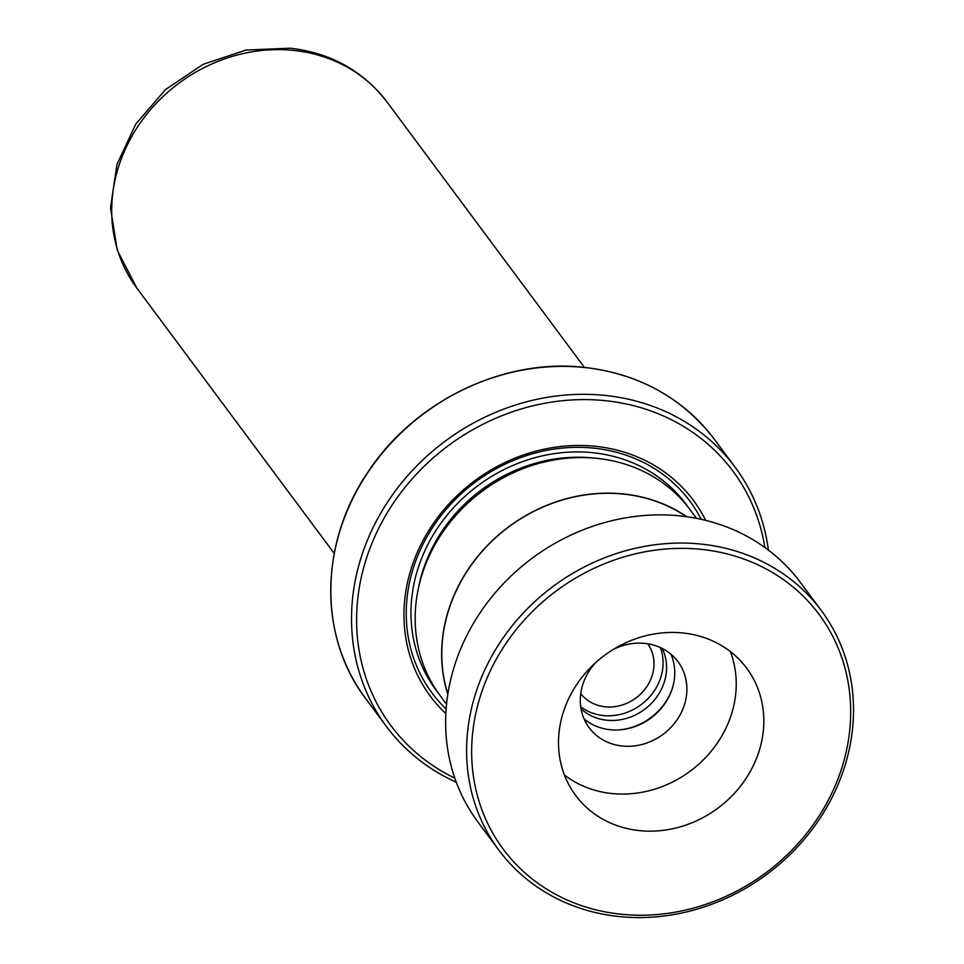<?xml version="1.0" encoding="UTF-8"?>
<svg xmlns="http://www.w3.org/2000/svg" width="964" height="964" viewBox="0 0 964 964"><rect width="100%" height="100%" fill="white"/><g stroke="black" fill="none" stroke-linecap="round" stroke-linejoin="round"><path stroke-width="1.45" d="M581.039 708.805A51.237 45.742 143.4 0 0 606.766 720.216A51.237 45.742 143.4 0 0 655.592 698.539A51.237 45.742 143.4 0 0 662.196 648.447M580.726 706.793A51.237 45.742 143.4 0 0 603.283 715.529A51.237 45.742 143.4 0 0 650.676 695.634A51.237 45.742 143.4 0 0 660.352 647.555M580.726 693.694A41.814 37.319 143.4 0 0 605.211 706.793A41.814 37.319 143.4 0 0 646.711 686.79A41.814 37.319 143.4 0 0 647.808 643.795M686.38 516.668A155.602 138.888 143.4 0 0 623.395 494.086A155.602 138.888 143.4 0 0 447.862 694.08M696.538 518.343L690.188 509.811A155.77 139.045 143.4 0 0 596.945 458.346A155.77 139.045 143.4 0 0 441.283 534.381A155.77 139.045 143.4 0 0 440.211 695.743L446.561 704.274M705.66 520.355A163.964 146.359 143.4 0 0 595.306 446.296A163.964 146.359 143.4 0 0 424.775 537.309A163.964 146.359 143.4 0 0 445.862 713.589M701.177 519.307A160.687 143.431 143.4 0 0 593.764 448.152A160.687 143.431 143.4 0 0 427.064 536.587A160.687 143.431 143.4 0 0 446.151 709.01M764.874 547.492A213.165 190.27 143.4 0 0 605.344 400.687A213.165 190.27 143.4 0 0 371.309 544.877A213.165 190.27 143.4 0 0 454.815 778.117M456.309 782.262A217.262 193.921 -36.6 0 1 386.456 726.507A217.262 193.921 -36.6 0 1 387.962 501.461A217.262 193.921 -36.6 0 1 605.067 395.409A217.262 193.921 -36.6 0 1 735.11 467.178A217.262 193.921 -36.6 0 1 768.416 550.119M686.742 516.716A155.77 139.045 143.4 0 0 623.419 493.942A155.77 139.045 143.4 0 0 447.814 694.429M707.359 550.095A196.764 175.629 143.4 0 0 477.373 706.636A196.764 175.629 143.4 0 0 614.972 913.498A196.764 175.629 143.4 0 0 844.958 756.957A196.764 175.629 143.4 0 0 707.359 550.095M612.911 915.8A200.861 179.292 -36.6 0 1 498.894 850.188A200.861 179.292 -36.6 0 1 502.099 639.421A200.861 179.292 -36.6 0 1 707.215 544.829A200.861 179.292 -36.6 0 1 821.232 610.429A200.861 179.292 -36.6 0 1 818.014 821.208A200.861 179.292 -36.6 0 1 612.911 915.8M636.144 830.221A106.582 95.135 143.4 0 0 744.979 780.021A106.582 95.135 143.4 0 0 746.678 668.185A106.582 95.135 143.4 0 0 686.187 633.372A106.582 95.135 143.4 0 0 577.352 683.56A106.582 95.135 143.4 0 0 575.641 795.408A106.582 95.135 143.4 0 0 636.144 830.221M564.422 774.96A106.582 95.135 143.4 0 0 608.561 793.143A106.582 95.135 143.4 0 0 709.516 753.221A106.582 95.135 143.4 0 0 730.326 651.556M595.933 662.376A55.346 49.393 143.4 0 0 589.185 727.748A55.346 49.393 143.4 0 0 620.599 745.823A55.346 49.393 143.4 0 0 677.102 719.759A55.346 49.393 143.4 0 0 677.993 661.69A55.346 49.393 143.4 0 0 646.579 643.615A55.346 49.393 143.4 0 0 613.441 649.35M670.968 654.243A55.346 49.393 -36.6 0 1 661.557 707.986A55.346 49.393 -36.6 0 1 608.465 729.507A55.346 49.393 -36.6 0 1 584.063 718.879M498.894 850.188L477.927 822.015A200.861 179.292 -36.6 0 1 481.144 611.236A200.861 179.292 -36.6 0 1 686.26 516.644A200.861 179.292 -36.6 0 1 800.265 582.256L821.232 610.429M618.526 729.929A57.141 51.008 143.4 0 0 671.631 690.417M293.634 50.417A155.891 139.141 143.4 0 0 137.852 126.501A155.891 139.141 143.4 0 0 136.768 287.983L117.246 250.182L110.511 207.694L116.981 164.374L135.876 123.91L165.459 89.616L203.199 64.299L246.001 50.056L290.321 48.2C330.676 52.875 362.874 70.782 386.938 101.907A155.891 139.141 143.4 0 0 293.634 50.417M592.968 457.984A151.673 135.382 143.4 0 0 418.545 587.727M688.043 507.016A155.77 139.045 143.4 0 0 592.764 452.706A155.77 139.045 143.4 0 0 436.041 530.369A155.77 139.045 143.4 0 0 438.15 692.887M584.292 367.477A217.262 193.921 143.4 0 0 367.188 473.529A217.262 193.921 143.4 0 0 365.681 698.575C318.385 636.855 319.373 542.792 367.983 472.059C414.231 401.265 503.497 358.018 584.136 367.368C639.06 373.815 682.464 397.783 714.336 439.247A217.262 193.921 143.4 0 0 584.292 367.477M345.389 515.379A216.78 193.499 -36.6 0 1 544.72 367.115M365.681 698.575L386.456 726.507M136.768 287.983L334.243 553.457M386.938 101.907L584.401 367.392M714.336 439.247L735.11 467.178"/></g></svg>
